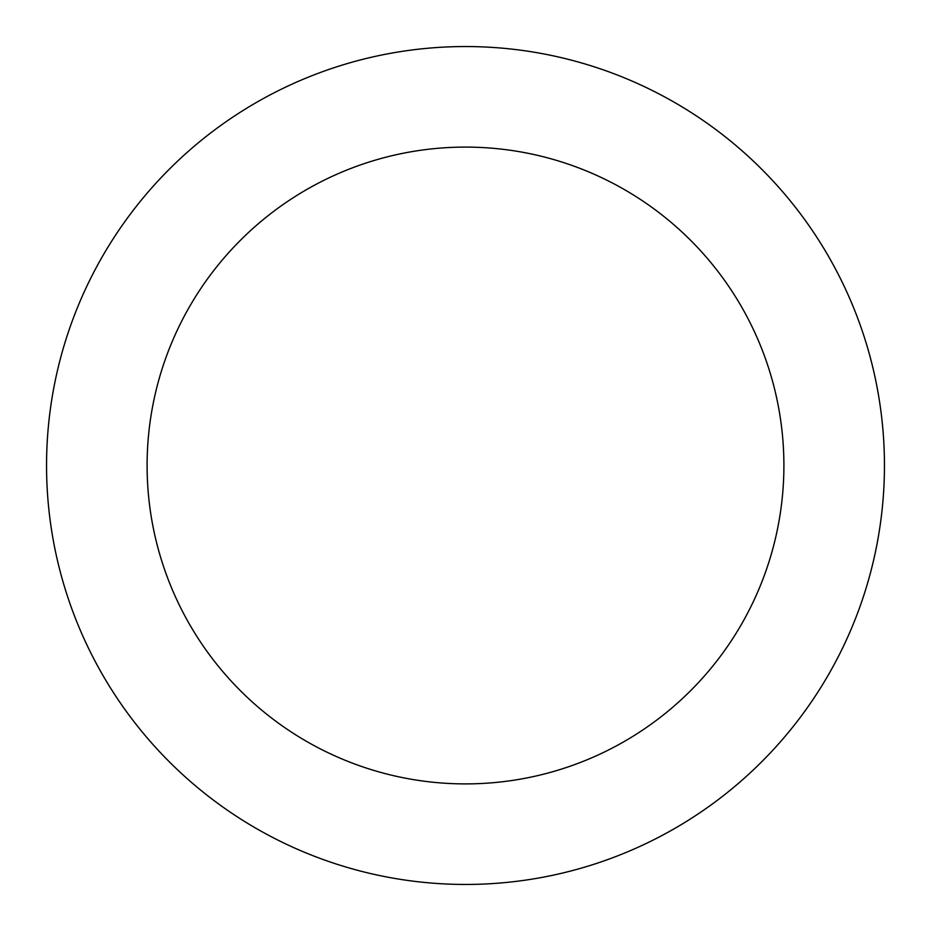 <?xml version="1.0" encoding="UTF-8"?>
<svg xmlns="http://www.w3.org/2000/svg" width="931" height="931" viewBox="0 0 931 931"><rect width="100%" height="100%" fill="white"/><g stroke="black" fill="none" stroke-linecap="round" stroke-linejoin="round"><path stroke-width="1.4" d="M783.902 465.5A318.402 318.402 0 0 0 465.5 147.098A318.402 318.402 0 0 0 147.098 465.5A318.402 318.402 0 0 0 465.5 783.902A318.402 318.402 0 0 0 783.902 465.5M884.45 465.5A418.95 418.95 0 0 0 465.5 46.55A418.95 418.95 0 0 0 46.55 465.5A418.95 418.95 0 0 0 465.5 884.45A418.95 418.95 0 0 0 884.45 465.5"/></g></svg>
